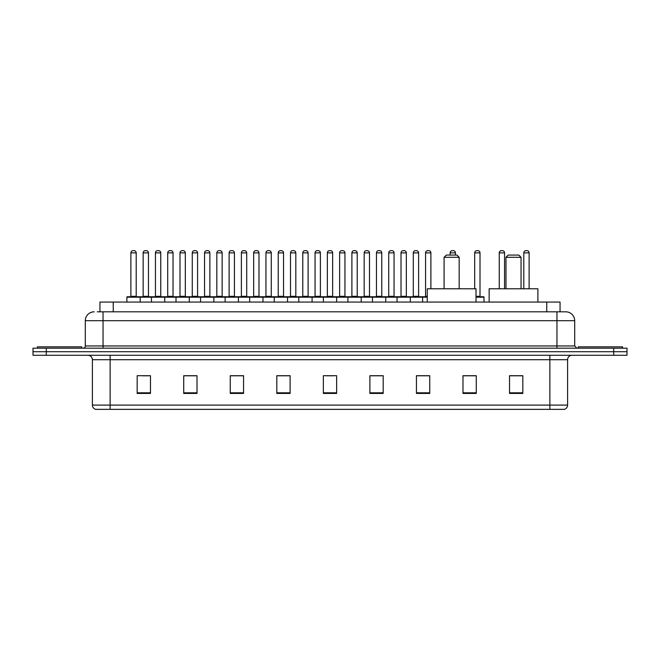 <?xml version="1.0" encoding="UTF-8"?>
<svg xmlns="http://www.w3.org/2000/svg" width="660" height="660" viewBox="0 0 660 660"><rect width="100%" height="100%" fill="white"/><g stroke="black" fill="none" stroke-linecap="round" stroke-linejoin="round"><path stroke-width="0.99" d="M99.941 311.825L99.941 302.074L560.059 302.074L560.059 311.825M97.482 311.825L562.724 311.825M97.276 311.825L103.043 311.825L103.043 320.694L85.305 320.694L85.305 345.955A2.219 2.219 0 0 1 83.094 348.175M94.174 311.825A8.869 8.869 0 0 0 85.305 320.694M574.695 320.694L556.957 320.694L556.957 311.825L565.826 311.825A8.869 8.869 0 0 1 574.695 320.694L574.695 345.955L576.906 348.175M46.299 348.175L33 348.175L33 351.722L46.299 351.722L33 351.722L33 355.27L46.299 355.27L46.299 351.722L613.701 351.722L46.299 351.722L46.299 348.175L613.701 348.175L613.701 351.722L627 351.722L613.701 351.722L613.701 355.27L46.299 355.27M627 348.175L627 351.722L627 348.175L613.701 348.175M564.184 409.349L549.871 409.349L549.871 405.091L567.6 405.091L567.6 359.7A4.43 4.43 0 0 1 572.03 355.27M564.053 409.349L95.593 409.349A4.43 4.43 0 0 1 92.4 405.091L92.4 359.7C92.136 357.01 90.659 355.534 87.97 355.27M522.827 393.434L522.827 375.705L509.528 375.705L509.528 393.434L522.827 393.434M476.281 393.434L476.281 375.705L462.982 375.705L462.982 393.434L476.281 393.434M429.742 393.434L429.742 375.705L416.443 375.705L416.443 393.434L429.742 393.434M383.196 393.434L383.196 375.705L369.897 375.705L369.897 393.434L383.196 393.434M150.472 393.434L150.472 375.705L137.173 375.705L137.173 393.434L150.472 393.434M197.018 393.434L197.018 375.705L183.719 375.705L183.719 393.434L197.018 393.434M243.556 393.434L243.556 375.705L230.257 375.705L230.257 393.434L243.556 393.434M290.103 393.434L290.103 375.705L276.804 375.705L276.804 393.434L290.103 393.434M336.649 393.434L336.649 375.705L323.35 375.705L323.35 393.434L336.649 393.434M627 355.27L627 351.722L627 355.27L613.701 355.27M424.908 375.796L419.273 375.796M474.02 375.796L467.593 375.796M289.839 375.796L284.212 375.796M277.563 375.796L290.103 375.796M240.727 375.796L235.092 375.796M191.606 375.796L185.98 375.796M142.494 375.796L149.143 375.796M369.897 375.796L382.437 375.796M375.787 375.796L370.161 375.796M326.675 375.796L333.325 375.796M243.556 375.796L230.257 375.796M197.018 375.796L183.719 375.796M429.742 375.796L416.443 375.796M476.281 375.796L462.982 375.796M522.827 375.796L509.528 375.796M81.757 348.175L81.757 346.846L37.43 346.846L37.43 348.175M444.097 257.301L459.17 257.301L456.959 255.082L446.317 255.082L444.097 257.301L444.097 288.775M459.17 257.301L459.17 288.775M476.017 302.074L476.017 288.775L427.259 288.775L427.259 302.074M505.981 257.301L521.053 257.301L518.842 255.082L508.2 255.082L505.981 257.301L505.981 288.775M521.053 257.301L521.053 288.775M537.9 302.074L537.9 288.775L489.142 288.775L489.142 302.074M622.57 348.175L622.57 346.846L578.242 346.846L578.242 348.175M427.259 297.198L126.885 297.198A0.446 0.446 0 0 1 127.331 296.752L139.747 296.752A0.446 0.446 0 0 1 140.184 297.198L140.184 302.074M136.199 296.307A0.446 0.446 0 0 0 136.636 296.752A0.446 0.446 0 0 1 136.199 296.307L136.199 252.871A2.219 2.219 0 0 0 133.98 250.651L133.097 250.651L133.98 250.651A2.219 2.219 0 0 1 136.199 252.871L130.878 252.871A2.219 2.219 0 0 1 133.097 250.651A2.219 2.219 0 0 0 130.878 252.871L130.878 296.307A0.446 0.446 0 0 1 130.432 296.752A0.446 0.446 0 0 0 130.878 296.307L136.199 296.307M139.747 296.752L127.331 296.752A0.446 0.446 0 0 0 126.885 297.198L126.885 302.074M151.445 302.074L151.445 297.198A0.446 0.446 0 0 1 151.891 296.752L164.299 296.752A0.446 0.446 0 0 1 164.744 297.198L164.744 302.074M160.751 296.307A0.446 0.446 0 0 0 161.197 296.752A0.446 0.446 0 0 1 160.751 296.307L160.751 252.871A2.219 2.219 0 0 0 158.54 250.651L157.649 250.651L158.54 250.651A2.219 2.219 0 0 1 160.751 252.871L155.438 252.871A2.219 2.219 0 0 1 157.649 250.651A2.219 2.219 0 0 0 155.438 252.871L155.438 296.307A0.446 0.446 0 0 1 154.993 296.752A0.446 0.446 0 0 0 155.438 296.307L160.751 296.307M176.005 302.074L176.005 297.198A0.446 0.446 0 0 1 176.443 296.752L188.859 296.752A0.446 0.446 0 0 1 189.304 297.198L189.304 302.074M185.311 296.307A0.446 0.446 0 0 0 185.757 296.752A0.446 0.446 0 0 1 185.311 296.307L185.311 252.871A2.219 2.219 0 0 0 183.092 250.651L182.209 250.651L183.092 250.651A2.219 2.219 0 0 1 185.311 252.871L179.99 252.871A2.219 2.219 0 0 1 182.209 250.651A2.219 2.219 0 0 0 179.99 252.871L179.99 296.307A0.446 0.446 0 0 1 179.553 296.752A0.446 0.446 0 0 0 179.99 296.307L185.311 296.307M200.557 302.074L200.557 297.198A0.446 0.446 0 0 1 201.003 296.752L213.419 296.752A0.446 0.446 0 0 1 213.857 297.198L213.857 302.074M209.872 296.307A0.446 0.446 0 0 0 210.317 296.752A0.446 0.446 0 0 1 209.872 296.307L209.872 252.871A2.219 2.219 0 0 0 207.652 250.651L206.77 250.651L207.652 250.651A2.219 2.219 0 0 1 209.872 252.871L204.55 252.871A2.219 2.219 0 0 1 206.77 250.651A2.219 2.219 0 0 0 204.55 252.871L204.55 296.307A0.446 0.446 0 0 1 204.105 296.752A0.446 0.446 0 0 0 204.55 296.307L209.872 296.307M225.118 302.074L225.118 297.198A0.446 0.446 0 0 1 225.563 296.752L237.971 296.752A0.446 0.446 0 0 1 238.417 297.198L238.417 302.074M234.432 296.307A0.446 0.446 0 0 0 234.869 296.752A0.446 0.446 0 0 1 234.432 296.307L234.432 252.871A2.219 2.219 0 0 0 232.213 250.651L231.322 250.651L232.213 250.651A2.219 2.219 0 0 1 234.432 252.871L229.111 252.871A2.219 2.219 0 0 1 231.322 250.651A2.219 2.219 0 0 0 229.111 252.871L229.111 296.307A0.446 0.446 0 0 1 228.665 296.752A0.446 0.446 0 0 0 229.111 296.307L234.432 296.307M249.678 302.074L249.678 297.198A0.446 0.446 0 0 1 250.123 296.752L262.531 296.752A0.446 0.446 0 0 1 262.977 297.198L262.977 302.074M258.984 296.307A0.446 0.446 0 0 0 259.429 296.752A0.446 0.446 0 0 1 258.984 296.307L258.984 252.871A2.219 2.219 0 0 0 256.773 250.651L255.882 250.651L256.773 250.651A2.219 2.219 0 0 1 258.984 252.871L253.663 252.871A2.219 2.219 0 0 1 255.882 250.651A2.219 2.219 0 0 0 253.663 252.871L253.663 296.307A0.446 0.446 0 0 1 253.225 296.752A0.446 0.446 0 0 0 253.663 296.307L258.984 296.307M274.238 302.074L274.238 297.198A0.446 0.446 0 0 1 274.675 296.752L287.092 296.752A0.446 0.446 0 0 1 287.537 297.198L287.537 302.074M283.544 296.307A0.446 0.446 0 0 0 283.99 296.752A0.446 0.446 0 0 1 283.544 296.307L283.544 252.871A2.219 2.219 0 0 0 281.325 250.651L280.442 250.651L281.325 250.651A2.219 2.219 0 0 1 283.544 252.871L278.223 252.871A2.219 2.219 0 0 1 280.442 250.651A2.219 2.219 0 0 0 278.223 252.871L278.223 296.307A0.446 0.446 0 0 1 277.777 296.752A0.446 0.446 0 0 0 278.223 296.307L283.544 296.307M298.79 302.074L298.79 297.198A0.446 0.446 0 0 1 299.236 296.752L311.652 296.752A0.446 0.446 0 0 1 312.089 297.198L312.089 302.074M308.104 296.307A0.446 0.446 0 0 0 308.542 296.752A0.446 0.446 0 0 1 308.104 296.307L308.104 252.871A2.219 2.219 0 0 0 305.885 250.651L305.002 250.651L305.885 250.651A2.219 2.219 0 0 1 308.104 252.871L302.783 252.871A2.219 2.219 0 0 1 305.002 250.651A2.219 2.219 0 0 0 302.783 252.871L302.783 296.307A0.446 0.446 0 0 1 302.338 296.752A0.446 0.446 0 0 0 302.783 296.307L308.104 296.307M323.35 302.074L323.35 297.198A0.446 0.446 0 0 1 323.796 296.752L336.204 296.752A0.446 0.446 0 0 1 336.649 297.198L336.649 302.074M332.656 296.307A0.446 0.446 0 0 0 333.102 296.752A0.446 0.446 0 0 1 332.656 296.307L332.656 252.871A2.219 2.219 0 0 0 330.445 250.651L329.554 250.651L330.445 250.651A2.219 2.219 0 0 1 332.656 252.871L327.343 252.871A2.219 2.219 0 0 1 329.554 250.651A2.219 2.219 0 0 0 327.343 252.871L327.343 296.307A0.446 0.446 0 0 1 326.898 296.752A0.446 0.446 0 0 0 327.343 296.307L332.656 296.307M347.911 302.074L347.911 297.198A0.446 0.446 0 0 1 348.348 296.752L360.764 296.752A0.446 0.446 0 0 1 361.21 297.198L361.21 302.074M357.217 296.307A0.446 0.446 0 0 0 357.662 296.752A0.446 0.446 0 0 1 357.217 296.307L357.217 252.871A2.219 2.219 0 0 0 354.998 250.651L354.115 250.651L354.998 250.651A2.219 2.219 0 0 1 357.217 252.871L351.895 252.871A2.219 2.219 0 0 1 354.115 250.651A2.219 2.219 0 0 0 351.895 252.871L351.895 296.307A0.446 0.446 0 0 1 351.458 296.752A0.446 0.446 0 0 0 351.895 296.307L357.217 296.307M372.463 302.074L372.463 297.198A0.446 0.446 0 0 1 372.908 296.752L385.325 296.752A0.446 0.446 0 0 1 385.762 297.198L385.762 302.074M381.777 296.307A0.446 0.446 0 0 0 382.222 296.752A0.446 0.446 0 0 1 381.777 296.307L381.777 252.871A2.219 2.219 0 0 0 379.558 250.651L378.675 250.651L379.558 250.651A2.219 2.219 0 0 1 381.777 252.871L376.456 252.871A2.219 2.219 0 0 1 378.675 250.651A2.219 2.219 0 0 0 376.456 252.871L376.456 296.307A0.446 0.446 0 0 1 376.01 296.752A0.446 0.446 0 0 0 376.456 296.307L381.777 296.307M397.023 302.074L397.023 297.198A0.446 0.446 0 0 1 397.468 296.752L409.876 296.752A0.446 0.446 0 0 1 410.322 297.198L410.322 302.074M406.337 296.307A0.446 0.446 0 0 0 406.774 296.752A0.446 0.446 0 0 1 406.337 296.307L406.337 252.871A2.219 2.219 0 0 0 404.118 250.651L403.227 250.651L404.118 250.651A2.219 2.219 0 0 1 406.337 252.871L401.016 252.871A2.219 2.219 0 0 1 403.227 250.651A2.219 2.219 0 0 0 401.016 252.871L401.016 296.307A0.446 0.446 0 0 1 400.57 296.752A0.446 0.446 0 0 0 401.016 296.307L406.337 296.307M152.023 296.752L139.606 296.752M143.154 252.871A2.219 2.219 0 0 1 145.373 250.651L146.256 250.651A2.219 2.219 0 0 1 148.475 252.871L143.154 252.871L143.154 296.307A0.446 0.446 0 0 1 142.717 296.752M148.475 252.871L148.475 296.307A0.446 0.446 0 0 0 148.921 296.752M176.583 296.752L164.167 296.752M167.714 252.871A2.219 2.219 0 0 1 169.933 250.651L170.816 250.651A2.219 2.219 0 0 1 173.035 252.871L167.714 252.871L167.714 296.307A0.446 0.446 0 0 1 167.269 296.752M173.035 252.871L173.035 296.307A0.446 0.446 0 0 0 173.473 296.752M201.135 296.752L188.727 296.752M192.274 252.871A2.219 2.219 0 0 1 194.486 250.651L195.376 250.651A2.219 2.219 0 0 1 197.587 252.871L192.274 252.871L192.274 296.307A0.446 0.446 0 0 1 191.829 296.752M197.587 252.871L197.587 296.307A0.446 0.446 0 0 0 198.033 296.752M225.695 296.752L213.287 296.752M216.826 252.871A2.219 2.219 0 0 1 219.046 250.651L219.937 250.651A2.219 2.219 0 0 1 222.148 252.871L216.826 252.871L216.826 296.307A0.446 0.446 0 0 1 216.389 296.752M222.148 252.871L222.148 296.307A0.446 0.446 0 0 0 222.593 296.752M250.255 296.752L237.839 296.752M241.387 252.871A2.219 2.219 0 0 1 243.606 250.651L244.489 250.651A2.219 2.219 0 0 1 246.708 252.871L241.387 252.871L241.387 296.307A0.446 0.446 0 0 1 240.941 296.752M246.708 252.871L246.708 296.307A0.446 0.446 0 0 0 247.153 296.752M274.808 296.752L262.399 296.752M265.947 252.871A2.219 2.219 0 0 1 268.158 250.651L269.049 250.651A2.219 2.219 0 0 1 271.268 252.871L265.947 252.871L265.947 296.307A0.446 0.446 0 0 1 265.501 296.752M271.268 252.871L271.268 296.307A0.446 0.446 0 0 0 271.705 296.752M299.368 296.752L286.96 296.752M290.507 252.871A2.219 2.219 0 0 1 292.718 250.651L293.609 250.651A2.219 2.219 0 0 1 295.82 252.871L290.507 252.871L290.507 296.307A0.446 0.446 0 0 1 290.062 296.752M295.82 252.871L295.82 296.307A0.446 0.446 0 0 0 296.266 296.752M323.928 296.752L311.512 296.752M315.059 252.871A2.219 2.219 0 0 1 317.278 250.651L318.161 250.651A2.219 2.219 0 0 1 320.38 252.871L315.059 252.871L315.059 296.307A0.446 0.446 0 0 1 314.622 296.752M320.38 252.871L320.38 296.307A0.446 0.446 0 0 0 320.826 296.752M348.488 296.752L336.072 296.752M339.62 252.871A2.219 2.219 0 0 1 341.839 250.651L342.721 250.651A2.219 2.219 0 0 1 344.941 252.871L339.62 252.871L339.62 296.307A0.446 0.446 0 0 1 339.174 296.752M344.941 252.871L344.941 296.307A0.446 0.446 0 0 0 345.378 296.752M373.04 296.752L360.632 296.752M364.18 252.871A2.219 2.219 0 0 1 366.391 250.651L367.282 250.651A2.219 2.219 0 0 1 369.493 252.871L364.18 252.871L364.18 296.307A0.446 0.446 0 0 1 363.734 296.752M369.493 252.871L369.493 296.307A0.446 0.446 0 0 0 369.938 296.752M397.6 296.752L385.192 296.752M388.732 252.871A2.219 2.219 0 0 1 390.951 250.651L391.842 250.651A2.219 2.219 0 0 1 394.053 252.871L388.732 252.871L388.732 296.307A0.446 0.446 0 0 1 388.295 296.752M394.053 252.871L394.053 296.307A0.446 0.446 0 0 0 394.498 296.752M422.598 302.074L422.598 297.198A0.446 0.446 0 0 0 422.161 296.752L409.745 296.752M413.292 252.871A2.219 2.219 0 0 1 415.511 250.651L416.394 250.651A2.219 2.219 0 0 1 418.613 252.871L413.292 252.871L413.292 296.307A0.446 0.446 0 0 1 412.846 296.752M418.613 252.871L418.613 296.307A0.446 0.446 0 0 0 419.059 296.752M151.891 296.752L164.299 296.752M176.443 296.752L188.859 296.752M201.003 296.752L213.419 296.752M225.563 296.752L237.971 296.752M250.123 296.752L262.531 296.752M274.675 296.752L287.092 296.752M299.236 296.752L311.652 296.752M323.796 296.752L336.204 296.752M348.348 296.752L360.764 296.752M372.908 296.752L385.325 296.752M397.468 296.752L409.876 296.752M422.029 296.752L427.259 296.752M425.568 252.871A2.219 2.219 0 0 1 427.787 250.651L428.678 250.651A2.219 2.219 0 0 1 430.889 252.871L425.568 252.871L425.568 296.307A0.446 0.446 0 0 1 425.131 296.752M430.889 252.871L430.889 288.775M455.449 255.082L455.449 252.871A2.219 2.219 0 0 0 453.23 250.651L452.347 250.651A2.219 2.219 0 0 0 450.128 252.871L450.128 255.082M483.994 302.074L483.994 297.198A0.446 0.446 0 0 0 483.557 296.752L476.017 296.752M480.01 252.871L474.688 252.871A2.219 2.219 0 0 1 476.908 250.651L477.79 250.651A2.219 2.219 0 0 1 480.01 252.871L480.01 296.307A0.446 0.446 0 0 0 480.447 296.752M474.688 252.871L474.688 288.775M504.562 288.775L504.562 252.871A2.219 2.219 0 0 0 502.351 250.651L501.46 250.651A2.219 2.219 0 0 0 499.249 252.871L499.249 288.775M529.122 288.775L529.122 252.871A2.219 2.219 0 0 0 526.903 250.651L526.02 250.651A2.219 2.219 0 0 0 523.801 252.871L523.801 288.775M113.239 311.825L113.239 302.074M546.76 311.825L546.76 302.074M103.043 348.175L103.043 345.955L574.695 345.955M85.305 345.955L103.043 345.955L103.043 320.694L556.957 320.694L556.957 348.175M549.871 355.27L549.871 359.7L92.4 359.7M567.6 359.7L549.871 359.7L549.871 405.091L110.129 405.091L110.129 409.349M92.4 405.091L110.129 405.091L110.129 355.27M336.649 392.815L323.35 392.815M290.103 392.815L276.804 392.815M243.556 392.815L230.257 392.815M197.018 392.815L183.719 392.815M150.472 392.815L137.173 392.815M383.196 392.815L369.897 392.815M429.742 392.815L416.443 392.815M476.281 392.815L462.982 392.815M522.827 392.815L509.528 392.815M143.154 296.307L148.475 296.307M167.714 296.307L173.035 296.307M192.274 296.307L197.587 296.307M216.826 296.307L222.148 296.307M241.387 296.307L246.708 296.307M265.947 296.307L271.268 296.307M290.507 296.307L295.82 296.307M315.059 296.307L320.38 296.307M339.62 296.307L344.941 296.307M364.18 296.307L369.493 296.307M388.732 296.307L394.053 296.307M413.292 296.307L418.613 296.307M425.568 296.307L427.259 296.307M455.449 252.871L450.128 252.871M483.994 297.198L476.017 297.198M476.017 296.307L480.01 296.307M504.562 252.871L499.249 252.871M529.122 252.871L523.801 252.871M564.407 409.349C566.412 408.639 567.476 407.22 567.6 405.091"/></g></svg>
